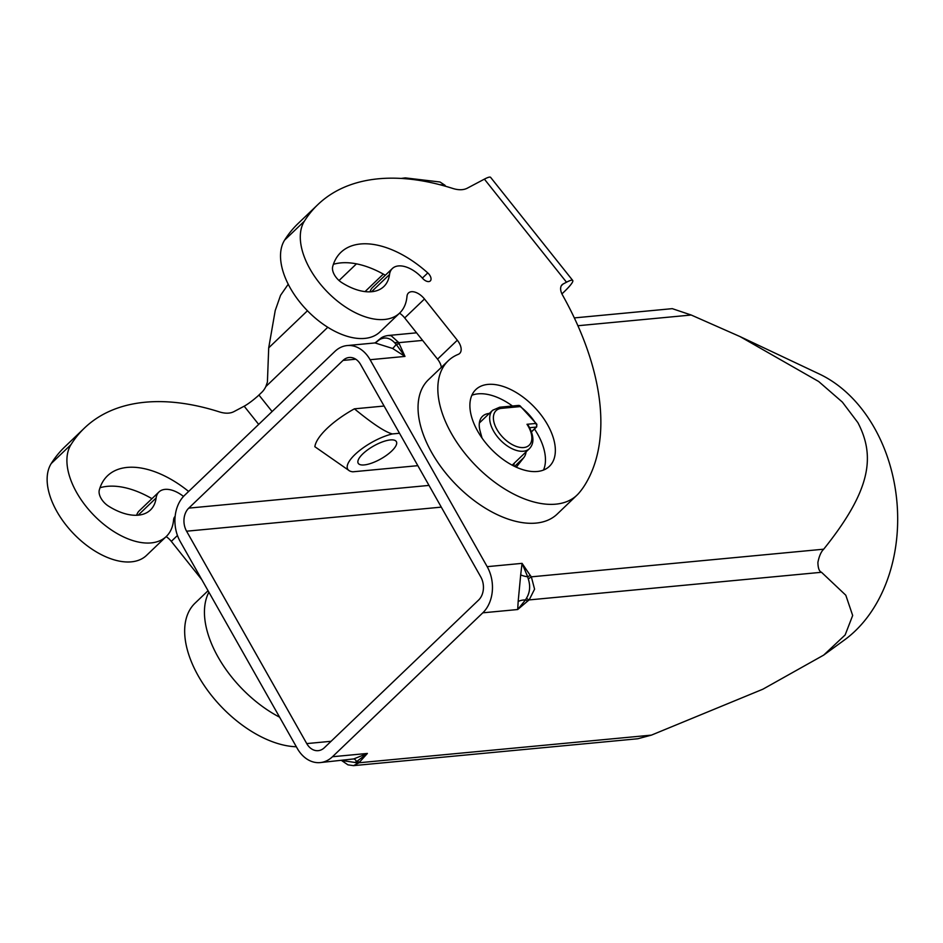 <?xml version="1.0" encoding="UTF-8"?>
<svg xmlns="http://www.w3.org/2000/svg" width="943" height="943" viewBox="0 0 943 943"><rect width="100%" height="100%" fill="white"/><g stroke="black" fill="none" stroke-linecap="round" stroke-linejoin="round"><path stroke-width="1.41" d="M288.24 284.22L280.578 295.277L275.226 310.518L268.708 347.849L267.411 382.068L265.832 386.583A26.581 21.63 -117.9 0 1 261.671 392.418L258.936 395.034A13.296 1.745 -38.5 0 1 256.744 397.05L256.72 397.027A13.296 1.745 -38.5 0 1 251.321 401.423A13.296 1.745 -38.5 0 1 244.178 406.197L233.935 411.619A33.63 19.049 -133.8 0 1 219.354 411.879A265.843 150.621 46.2 0 0 84.481 428.028A265.843 150.621 46.2 0 0 70.996 444.613A66.458 37.661 46.2 0 0 96.445 517.837A66.458 37.661 46.2 0 0 166.286 536.484A66.458 37.661 46.2 0 0 169.657 532.335A66.458 37.661 46.2 0 0 173.595 519.793A13.296 7.532 -133.8 0 1 175.056 516.446A13.296 7.532 -133.8 0 1 175.139 516.375M166.286 536.484L146.507 555.415A66.458 37.661 -133.8 0 1 76.666 536.779A66.458 37.661 -133.8 0 1 51.217 463.555A265.843 150.621 -133.8 0 1 64.702 446.958L84.481 428.028M208.898 592.192A93.051 52.714 46.2 0 0 279.611 717.187M296.338 746.762A93.051 52.714 -133.8 0 1 206.104 688.26A93.051 52.714 -133.8 0 1 195.107 603.107L208.061 590.719M499.696 407.211L518.756 405.407L520.241 406.574A37.213 21.088 -133.8 0 1 535.754 423.466L526.996 424.291L528.54 425.776C534.056 435.866 534.351 443.493 529.424 448.656A26.581 15.064 46.2 0 1 523.365 451.237A26.581 15.064 46.2 0 1 493.59 431.104A26.581 15.064 46.2 0 1 492.659 410.252L499.696 407.211A2.664 2.004 84.6 0 1 500.191 407.246A2.664 2.004 84.6 0 1 501.535 408.343L520.241 406.574L519.192 405.443L517.825 405.867M519.97 405.749L536.862 424.267L535.754 423.466L536.815 425.387L536.331 427.073L531.428 431.764M534.481 428.994A53.173 30.129 -133.8 0 1 537.628 434.11A53.173 30.129 -133.8 0 1 543.486 470.074M547.518 424.645A53.173 30.129 -133.8 0 1 549.392 466.349A53.173 30.129 -133.8 0 1 477.724 431.246A53.173 30.129 -133.8 0 1 475.85 389.542A53.173 30.129 -133.8 0 1 547.518 424.645M482.062 438.082L480.152 431.246A29.245 16.573 -133.8 0 1 481.614 417.277A29.245 16.573 -133.8 0 1 482.51 416.287A29.245 16.573 -133.8 0 1 489.334 413.435M526.1 451.838A29.245 16.573 -133.8 0 1 523.86 457.544L516.269 467.209M513.605 465.936A29.245 16.573 46.2 0 0 514.241 463.202M362.89 453.795A21.937 7.391 -29.5 0 1 382.54 441.854A21.937 7.391 -29.5 0 1 396.366 441.63A21.937 7.391 -29.5 0 1 391.675 451.072A21.937 7.391 -29.5 0 1 372.025 463.001A21.937 7.391 -29.5 0 1 358.187 463.225A21.937 7.391 -29.5 0 1 362.89 453.795M416.558 332.82L388.021 335.519L391.192 335.732L398.854 342.651L422.605 340.411M574.322 317.909L672.276 308.656L691.207 315.021L740.031 336.58L818.665 381.502L842.358 402.095L857.871 422.617C875.564 456.506 870.955 490.266 823.699 549.191C821.094 551.726 819.161 556.122 817.899 562.382C818.017 568.146 819.219 571.446 821.506 572.283L845.8 595.222L852.672 615.484L845.14 634.957L823.687 655.102L762.899 689.192L651.413 735.127L637.786 738.758L353.531 765.633L359.059 762.757A6.648 5.057 -144.3 0 1 354.91 762.439L341.861 760.541M823.699 549.191L531.345 576.833L534.575 589.163L529.164 599.913L821.506 572.283M740.031 336.58L819.384 374.041A146.212 109.942 84.6 0 1 874.397 427.886A146.212 109.942 84.6 0 1 844.515 639.932L823.687 655.102M448.279 360.733L428.499 379.664A93.051 52.714 46.2 0 0 447.866 475.661A93.051 52.714 46.2 0 0 547.211 520.465A93.051 52.714 46.2 0 0 557.195 514.088L576.963 495.158A93.051 52.714 -133.8 0 1 566.991 501.535A93.051 52.714 -133.8 0 1 467.645 456.718A93.051 52.714 -133.8 0 1 448.279 360.733A93.051 52.714 -133.8 0 1 458.251 354.356A13.296 7.532 46.2 0 0 459.677 353.436A13.296 7.532 46.2 0 0 457.32 340.223L424.48 298.99A13.296 7.532 46.2 0 0 408.449 293.002A13.296 7.532 46.2 0 0 406.987 296.35A66.458 37.661 -133.8 0 1 403.05 308.891A66.458 37.661 -133.8 0 1 399.679 313.041A66.458 37.661 -133.8 0 1 329.826 294.393A66.458 37.661 -133.8 0 1 304.377 221.169A265.843 150.621 -133.8 0 1 317.874 204.584A265.843 150.621 -133.8 0 1 452.746 188.435A33.63 19.049 46.2 0 0 467.315 188.176L484.396 179.135L566.507 282.216A33.229 4.35 -38.5 0 1 572.719 280.448A33.229 4.35 -38.5 0 1 572.79 281.368A33.229 4.35 -38.5 0 1 563.808 292.106L561.934 293.91M566.507 282.216L563.089 284.02A13.296 7.532 46.2 0 0 562.111 284.727A13.296 7.532 46.2 0 0 562.535 295.076A265.843 150.621 -133.8 0 1 585.391 484.136A199.386 112.971 -133.8 0 1 579.014 492.989A93.051 52.714 -133.8 0 1 576.963 495.158M427.78 272.928A6.648 3.76 -133.8 0 1 428.688 273.824A6.648 3.76 -133.8 0 1 430.291 280.943A6.648 3.76 -133.8 0 1 422.712 278.456A26.581 15.064 46.2 0 0 392.371 268.507A26.581 15.064 46.2 0 0 389.518 274.531A53.173 30.129 -133.8 0 1 383.813 286.566A53.173 30.129 -133.8 0 1 341.837 282.641A13.296 7.532 46.2 0 1 334.459 274.92A13.296 7.532 46.2 0 1 332.69 266.621A86.402 48.953 -133.8 0 1 340.906 252.335A86.402 48.953 -133.8 0 1 427.78 272.928L422.381 278.091M188.635 491.456A86.402 48.953 -133.8 0 0 107.514 475.779A86.402 48.953 -133.8 0 0 99.298 490.065A13.296 7.532 46.2 0 0 101.066 498.364A13.296 7.532 46.2 0 0 108.457 506.085A53.173 30.129 -133.8 0 0 150.42 510.01A53.173 30.129 -133.8 0 0 156.125 497.975L138.138 515.196M572.719 280.448L490.619 177.367A33.229 4.35 141.5 0 0 484.396 179.135M401.199 178.416L405.337 177.897L408.248 178.97M439.591 184.639L444.99 185.276L440.004 181.999L405.337 177.897M184.58 495.334L334.906 351.421A33.229 24.989 84.6 0 1 347.177 345.562A33.229 24.989 84.6 0 1 370.092 359.719L487.177 566.66A33.229 24.989 84.6 0 1 482.804 612.82L332.478 756.734A33.229 24.989 84.6 0 1 320.196 762.592A33.229 24.989 84.6 0 1 297.293 748.447L180.207 541.494A33.229 24.989 84.6 0 1 184.58 495.334M444.99 185.276L445.615 186.278M183.508 496.431A26.581 15.064 46.2 0 0 158.978 491.951A26.581 15.064 46.2 0 0 156.125 497.975M201.79 579.65L171.308 541.376A13.296 7.532 46.2 0 0 166.157 536.614M136.676 515.279A26.581 15.064 -133.8 0 1 139.199 510.882L158.978 491.951M151.953 498.682A86.402 48.953 46.2 0 0 100.005 487.743M399.537 313.17A13.296 7.532 -133.8 0 1 404.7 317.932L437.54 359.153A13.296 7.532 -133.8 0 1 441.324 367.381M317.874 204.584L298.094 223.515A265.843 150.621 46.2 0 0 284.609 240.111A66.458 37.661 46.2 0 0 310.047 313.335A66.458 37.661 46.2 0 0 379.899 331.971L399.679 313.041M370.057 291.835A26.581 15.064 -133.8 0 1 372.591 287.438L392.371 268.507M385.333 275.238A86.402 48.953 46.2 0 0 333.398 264.299M349.511 470.863L314.856 446.711A53.173 17.929 -29.5 0 1 354.415 408.838C372.615 423.772 385.274 432.142 392.394 433.933A33.983 11.457 150.5 0 0 357.409 452.334A33.983 11.457 150.5 0 0 349.511 470.863A33.983 11.457 150.5 0 0 352.835 471.806L417.832 465.665M354.415 408.838L384.096 406.032M188.765 508.124L343.04 360.415A16.62 12.495 84.6 0 1 349.181 357.491A16.62 12.495 84.6 0 1 360.639 364.564L480.8 576.963A16.62 12.495 84.6 0 1 478.62 600.043L324.345 747.74A16.62 12.495 84.6 0 1 318.204 750.663A16.62 12.495 84.6 0 1 306.746 743.591L186.584 531.204A16.62 12.495 84.6 0 1 188.765 508.124L429.006 485.409M392.394 433.933L399.502 433.261M528.304 578.99L527.679 576.774A13.296 5.316 3.5 0 1 520.689 574.865L522.068 563.36L527.679 576.774A6.648 1.45 -34.9 0 1 530.343 575.525L531.345 576.833A6.648 0.695 140.4 0 0 528.304 578.99C530.555 586.051 529.942 592.452 526.489 598.18A6.648 2.157 53.4 0 0 529.164 599.913L527.939 600.856A6.648 2.959 -129.8 0 1 525.487 599.925L517.695 609.532L482.804 612.82M520.689 574.841L518.167 601.493A13.296 8.935 -172.3 0 1 525.487 599.925L526.489 598.18M518.167 601.493L517.695 609.532L527.939 600.856M354.91 762.439L356.678 761.543A13.296 3.984 75.1 0 0 353.719 758.938L367.381 753.445L356.678 761.543A6.648 4.479 41.4 0 0 359.766 761.861L359.059 762.757L651.413 735.127M388.021 335.519C384.461 336.097 381.915 337.134 380.383 338.608A6.648 2.157 53.4 0 0 380.041 339.327C385.345 336.828 390.225 337.983 394.669 342.781A6.648 3.595 -17.5 0 1 398.854 342.651L399.349 344.006A6.648 2.97 156.4 0 0 396.19 344.36L404.983 356.419L370.092 359.719M375.844 342.333L375.184 342.757A13.296 11.882 -115.9 0 0 375.385 342.663A13.296 11.882 -115.9 0 0 378.544 340.199A6.648 2.959 -129.8 0 1 378.874 339.786L375.844 342.333L380.041 339.327M347.177 345.562L375.019 342.934L392.606 348.462A13.296 2.369 120 0 0 396.19 344.36L394.669 342.781M353.719 758.926L320.196 762.592M392.606 348.462L404.983 356.419L399.349 344.006M471.865 395.27A53.173 30.129 -133.8 0 1 512.438 405.997M520.241 406.574L518.697 406.185M51.217 463.555L70.996 444.613M526.996 424.291A23.929 13.556 -133.8 0 1 523.719 447.548A23.929 13.556 -133.8 0 1 496.914 429.43A23.929 13.556 -133.8 0 1 501.535 408.343M523.86 457.544L514.583 466.42M577.894 325.736L691.207 315.021M272.103 411.549L258.936 395.034M356.466 263.84L339.044 280.519M307.465 310.754L268.708 347.849M244.178 406.197L258.677 424.397M265.832 386.583L327.775 327.28M365.024 291.611L383.329 274.095M389.518 274.531L371.53 291.752M424.48 298.99L404.7 317.932M304.377 221.169L284.609 240.111M563.089 284.02L561.356 285.682M437.54 359.153L457.32 340.223M359.766 761.861L367.381 753.445L332.478 756.734M530.343 575.525L522.068 563.36L487.177 566.66M343.04 360.415L355.759 359.212M186.584 531.204L441.289 507.134M306.746 743.591L331.076 741.292M529.624 427.698L536.331 427.073A1.332 0.754 -133.8 0 0 536.767 426.672M171.308 541.376L177.461 535.483M492.659 410.252L479.362 422.983M341.649 760.565L347.943 764.844L353.531 765.633M380.383 338.608L378.874 339.786M375.385 342.663L374.571 343.004M529.424 448.656L512.167 465.182M536.862 424.267L536.626 426.931L531.475 431.882"/></g></svg>

